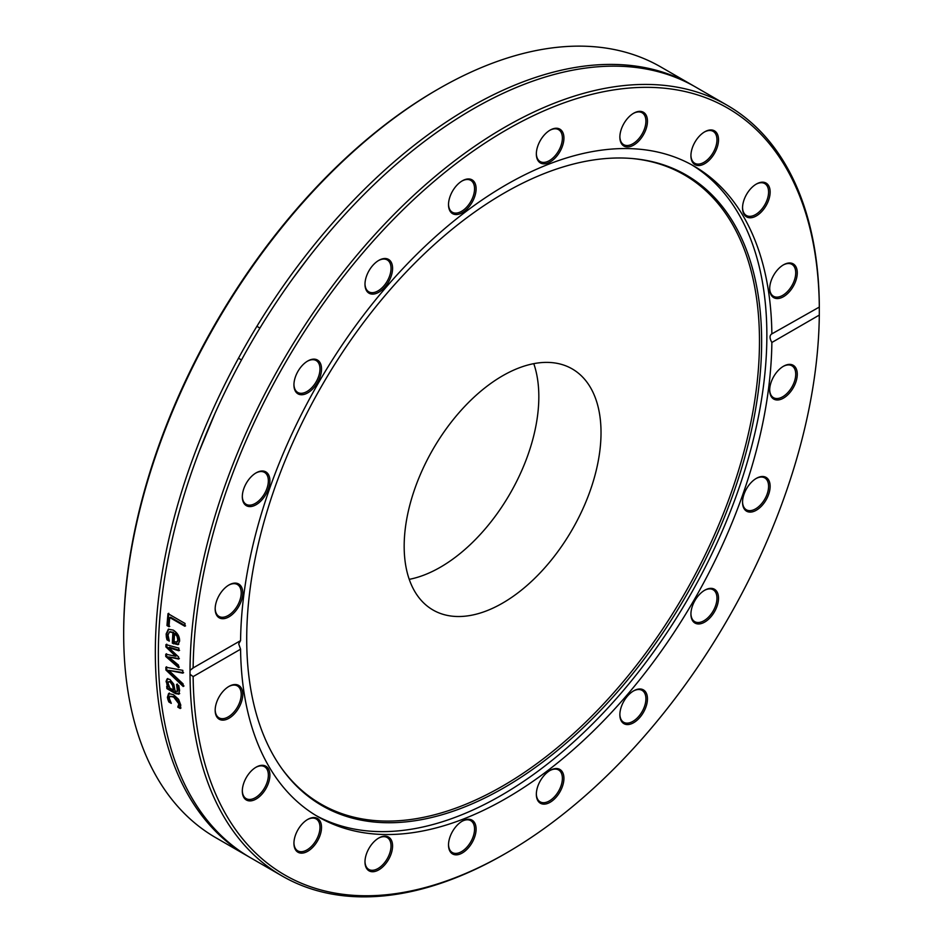 <?xml version="1.0" encoding="UTF-8"?>
<svg xmlns="http://www.w3.org/2000/svg" width="943" height="943" viewBox="0 0 943 943"><rect width="100%" height="100%" fill="white"/><g stroke="black" fill="none" stroke-linecap="round" stroke-linejoin="round"><path stroke-width="1.41" d="M247.502 856.008L215.841 837.726A444.99 256.92 -60 0 1 123.674 634.014A444.99 256.92 -60 0 1 438.33 89.019A444.99 256.92 -60 0 1 660.831 66.977L692.48 85.247A444.99 256.92 120 0 0 349.582 204.466A444.99 256.92 120 0 0 155.336 652.297A444.99 256.92 120 0 0 247.502 856.008A444.99 256.92 120 0 0 249.011 856.869M438.33 89.019L436.774 89.915A442.797 255.647 120 0 0 123.674 632.223L123.674 634.014M693.989 86.131A444.99 256.92 120 0 0 692.48 85.247M190.026 674.245L190.026 670.39L193.138 668.009A442.797 255.647 -60 0 1 506.226 130.004A442.797 255.647 -60 0 1 819.302 306.487L819.302 315.08A442.797 255.647 -60 0 1 506.226 853.085A442.797 255.647 -60 0 1 193.138 676.602L190.026 674.245A444.99 256.92 120 0 0 282.181 876.023A444.99 256.92 120 0 0 504.682 853.981L506.226 853.085M178.545 665.699A444.99 256.92 120 0 0 178.545 667.632L165.756 656.493A444.99 256.92 -60 0 1 165.768 654.183L175.693 656.245L165.909 646.922A444.99 256.92 -60 0 1 165.968 644.599L178.911 648.124A444.99 256.92 120 0 0 178.805 650.764L168.821 647.711L178.64 656.976A444.99 256.92 120 0 0 178.604 659.051L168.656 656.941L178.545 665.133A444.99 256.92 120 0 0 178.545 665.699M819.302 315.08L771.869 342.474C769.453 338.172 769.453 335.307 771.869 333.881L819.326 307.064A444.99 256.92 120 0 0 727.171 105.274L695.51 86.992A444.99 256.92 120 0 0 352.599 206.211A444.99 256.92 120 0 0 158.353 654.041A444.99 256.92 120 0 0 250.52 857.753L282.181 876.023M727.171 105.274A444.99 256.92 120 0 0 385.027 223.68A444.99 256.92 120 0 0 190.026 670.39M183.107 683.899A444.99 256.92 120 0 0 183.213 686.504L165.921 670.025A444.99 256.92 -60 0 1 165.85 667.243L182.812 670.355A444.99 256.92 120 0 0 182.836 673.149L168.773 670.367L183.107 683.899M168.997 626.73L166.982 625.563A444.99 256.92 -60 0 1 168.007 613.622L185.052 623.476A444.99 256.92 120 0 0 184.793 626.223L169.752 617.547A444.99 256.92 120 0 0 168.997 626.73M166.345 637.055L166.133 633.967L168.337 629.217L173.241 630.101C177.567 632.871 179.689 636.549 179.618 641.11L177.968 644.682L172.333 643.161A444.99 256.92 -60 0 1 172.911 632.623L169.457 631.975L168.019 635.028L169.316 640.981A444.99 256.92 120 0 0 169.304 641.134L166.958 639.778L166.345 637.055L167.123 636.655L166.911 633.578L168.738 629.064M178.922 694.095L175.646 693.671L166.899 688.614A444.99 256.92 -60 0 1 166.722 686.233L168.078 687.023L166.062 681.412L167.029 678.995L169.893 679.42L173.771 684.194L175.139 691.101L177.414 691.49L176.577 684.535A444.99 256.92 -60 0 1 176.565 684.394L178.769 685.667L179.594 690.37L178.722 694.26M177.791 691.243L178.463 688.744L177.355 684.04M167.972 699.777L167.406 697.313L168.597 693.565L173.453 694.649L178.592 699.341L180.773 705.034L180.243 708.535L177.814 707.144A444.99 256.92 -60 0 1 177.803 707.002L178.899 703.902L173.665 697.077L169.858 696.311L169.28 698.35L171.249 703.23A444.99 256.92 120 0 0 171.272 703.36L168.856 701.969L167.972 699.777L168.738 699.223L168.172 696.771L169.375 693.034M192.136 668.504L240.571 640.627L238.685 643.857L240.571 649.208L193.138 676.602M183.602 672.689L168.773 670.367M183.991 686.009L166.687 669.542L166.628 666.772M166.687 669.542L165.921 670.025M169.764 626.364L167.748 625.197L168.773 613.292M185.559 625.881L170.53 617.193L169.752 617.547M167.748 625.197L166.982 625.563M177.484 641.841L178.628 639.554L177.803 635.924L175.327 633.201L174.549 633.578A444.99 256.92 120 0 0 174.09 641.629L177.06 642.065M176.706 642.242L177.85 639.943L177.025 636.301L174.549 633.578M177.803 635.924L177.025 636.301M168.938 640.073L167.736 639.378L167.123 636.655M178.734 644.293L173.111 642.761L173.677 632.246L169.858 631.834M167.736 639.378L166.958 639.778M173.677 632.246L172.911 632.623M173.111 642.761L172.333 643.161M179.37 658.615L168.656 656.941M179.583 650.352L169.587 647.287L168.821 647.711M175.693 656.245L176.459 655.821L166.675 646.497L166.746 644.187M179.323 667.173L166.534 656.057L166.546 653.747M166.675 646.497L165.909 646.922M166.534 656.057L165.756 656.493M168.102 683.427L169.87 688.06L173.418 690.111L172.616 685.537L170.176 681.989L168.573 681.706L168.102 683.427M168.573 681.706L170.942 681.494L173.394 685.031L174.196 689.592L173.418 690.111M179.7 693.576L176.412 693.14L167.665 688.095L167.489 685.726M168.078 687.023L168.844 686.504L166.84 680.905L167.807 678.5M167.665 688.095L166.899 688.614M167.642 684.146L166.864 684.665M170.483 701.91L168.738 699.223M181.009 707.981L178.592 706.59L179.665 703.36L174.443 696.547L169.858 696.311M169.622 701.415L168.856 701.969M179.347 705.435L178.581 705.977M178.569 706.448L177.803 707.002M178.592 706.59L177.814 707.144M771.386 334.081L771.869 333.881A375.727 216.925 120 0 0 694.083 166.157A375.727 216.925 120 0 0 406.268 265.007A375.727 216.925 120 0 0 240.571 640.627M244.944 485.869A19.508 11.269 120 0 0 242.316 496.761A19.508 11.269 120 0 0 256.107 504.717A19.508 11.269 120 0 0 269.898 480.824A19.508 11.269 120 0 0 256.107 472.867A19.508 11.269 120 0 0 244.944 485.869M374.524 263.627A19.508 11.269 120 0 0 364.988 284.279A19.508 11.269 120 0 0 378.78 292.247A19.508 11.269 120 0 0 392.583 268.342A19.508 11.269 120 0 0 378.78 260.386A19.508 11.269 120 0 0 374.524 263.627M554.401 128.437A19.508 11.269 120 0 0 550.134 130.11A19.508 11.269 120 0 0 536.343 154.004A19.508 11.269 120 0 0 548.696 162.715A19.508 11.269 120 0 0 563.631 141.568A19.508 11.269 120 0 0 554.401 128.437M715.878 131.937A19.508 11.269 120 0 0 704.716 131.82A19.508 11.269 120 0 0 690.924 155.713A19.508 11.269 120 0 0 708.983 160.44A19.508 11.269 120 0 0 715.878 131.937M797.271 272.798A19.508 11.269 120 0 0 783.48 264.842A19.508 11.269 120 0 0 769.688 288.735A19.508 11.269 120 0 0 783.48 296.691A19.508 11.269 120 0 0 797.271 272.798M769.464 187.492A19.508 11.269 120 0 0 756.333 184.062A19.508 11.269 120 0 0 742.542 207.955A19.508 11.269 120 0 0 758.502 214.474A19.508 11.269 120 0 0 769.464 187.492M641.77 111.592A19.508 11.269 120 0 0 633.661 113.231A19.508 11.269 120 0 0 619.869 137.124A19.508 11.269 120 0 0 639.932 139.741A19.508 11.269 120 0 0 641.77 111.592M462.306 180.82L462.306 180.82A19.508 11.269 120 0 0 448.514 204.714A19.508 11.269 120 0 0 462.306 212.682A19.508 11.269 120 0 0 476.109 188.789A19.508 11.269 120 0 0 462.306 180.82L462.306 180.82M299.626 368.737A19.508 11.269 120 0 0 293.933 384.909A19.508 11.269 120 0 0 307.724 392.877A19.508 11.269 120 0 0 321.528 368.984A19.508 11.269 120 0 0 307.724 361.016A19.508 11.269 120 0 0 299.626 368.737M215.853 603.567A19.508 11.269 120 0 0 215.169 608.872A19.508 11.269 120 0 0 228.972 616.84A19.508 11.269 120 0 0 242.764 592.947A19.508 11.269 120 0 0 228.972 584.978A19.508 11.269 120 0 0 215.853 603.567M240.571 649.208A375.727 216.925 120 0 0 318.369 816.933A375.727 216.925 120 0 0 606.172 718.083A375.727 216.925 120 0 0 771.869 342.474M796.599 379.534A19.508 11.269 120 0 0 783.48 366.249A19.508 11.269 120 0 0 769.688 390.143A19.508 11.269 120 0 0 781.323 399.16A19.508 11.269 120 0 0 796.599 379.534M712.825 614.353A19.508 11.269 120 0 0 717.835 593.654A19.508 11.269 120 0 0 704.716 590.224A19.508 11.269 120 0 0 690.924 614.117A19.508 11.269 120 0 0 698.457 623.96A19.508 11.269 120 0 0 712.825 614.353M550.134 802.269A19.508 11.269 120 0 0 563.926 778.376A19.508 11.269 120 0 0 550.134 770.407A19.508 11.269 120 0 0 536.343 794.301A19.508 11.269 120 0 0 550.134 802.269M370.67 871.497A19.508 11.269 120 0 0 391.899 851.281A19.508 11.269 120 0 0 378.78 838.009A19.508 11.269 120 0 0 364.988 861.902A19.508 11.269 120 0 0 370.67 871.497M242.988 795.597A19.508 11.269 120 0 0 258.971 797.035A19.508 11.269 120 0 0 269.828 773.519A19.508 11.269 120 0 0 256.107 767.178A19.508 11.269 120 0 0 242.316 791.071A19.508 11.269 120 0 0 242.988 795.597M215.169 710.291A19.508 11.269 120 0 0 228.972 718.26A19.508 11.269 120 0 0 242.764 694.354A19.508 11.269 120 0 0 228.972 686.398A19.508 11.269 120 0 0 215.169 710.291M296.573 851.152A19.508 11.269 120 0 0 320.019 835.486A19.508 11.269 120 0 0 307.724 819.42A19.508 11.269 120 0 0 293.933 843.313A19.508 11.269 120 0 0 296.573 851.152M458.05 854.653A19.508 11.269 120 0 0 475.932 831.667A19.508 11.269 120 0 0 462.306 821.117A19.508 11.269 120 0 0 448.514 845.011A19.508 11.269 120 0 0 458.05 854.653M637.928 719.462A19.508 11.269 120 0 0 647.287 696.417A19.508 11.269 120 0 0 633.661 690.854A19.508 11.269 120 0 0 619.869 714.747A19.508 11.269 120 0 0 637.928 719.462M767.496 497.22A19.508 11.269 120 0 0 768.628 479.975A19.508 11.269 120 0 0 756.333 478.372A19.508 11.269 120 0 0 742.542 502.265A19.508 11.269 120 0 0 752.078 511.908A19.508 11.269 120 0 0 767.496 497.22M315.858 815.447A375.727 216.925 120 0 0 604.498 711.623A375.727 216.925 120 0 0 766.859 335.248A375.727 216.925 120 0 0 691.549 164.73M228.571 585.214A18.412 10.632 -60 0 1 237.4 584.519A18.412 10.632 -60 0 1 240.571 597.956A18.412 10.632 -60 0 1 218.988 616.416A18.412 10.632 -60 0 1 215.181 608.424M255.718 473.091A18.412 10.632 -60 0 1 264.535 472.396A18.412 10.632 -60 0 1 265.867 491.103A18.412 10.632 -60 0 1 246.123 504.293A18.412 10.632 -60 0 1 242.316 496.301M307.335 361.252A18.412 10.632 -60 0 1 316.164 360.544A18.412 10.632 -60 0 1 314.608 384.237A18.412 10.632 -60 0 1 297.752 392.441A18.412 10.632 -60 0 1 293.945 384.449M378.391 260.622A18.412 10.632 -60 0 1 387.219 259.914A18.412 10.632 -60 0 1 382.033 287.839A18.412 10.632 -60 0 1 368.796 291.811A18.412 10.632 -60 0 1 364.988 283.819M461.917 181.056A18.412 10.632 -60 0 1 470.746 180.361A18.412 10.632 -60 0 1 473.563 195.107A18.412 10.632 -60 0 1 461.54 211.338A18.412 10.632 -60 0 1 452.334 212.246A18.412 10.632 -60 0 1 448.526 204.254M549.745 130.346A18.412 10.632 -60 0 1 553.388 128.979A18.412 10.632 -60 0 1 558.562 129.651A18.412 10.632 -60 0 1 560.46 147.049A18.412 10.632 -60 0 1 545.337 162.22A18.412 10.632 -60 0 1 540.15 161.548A18.412 10.632 -60 0 1 536.343 153.556M633.272 113.466A18.412 10.632 -60 0 1 640.545 112.134A18.412 10.632 -60 0 1 642.1 112.759A18.412 10.632 -60 0 1 642.784 132.763A18.412 10.632 -60 0 1 625.233 145.293A18.412 10.632 -60 0 1 623.677 144.656A18.412 10.632 -60 0 1 619.869 136.664M704.327 132.055A18.412 10.632 -60 0 1 713.144 131.348A18.412 10.632 -60 0 1 714.476 132.385A18.412 10.632 -60 0 1 712.401 153.85A18.412 10.632 -60 0 1 694.732 163.245A18.412 10.632 -60 0 1 693.411 162.22A18.412 10.632 -60 0 1 690.924 155.253M755.944 184.286A18.412 10.632 -60 0 1 764.773 183.59A18.412 10.632 -60 0 1 767.944 187.74A18.412 10.632 -60 0 1 762.368 208.427A18.412 10.632 -60 0 1 746.361 215.487A18.412 10.632 -60 0 1 743.178 211.338A18.412 10.632 -60 0 1 742.554 207.495M783.079 265.077A18.412 10.632 -60 0 1 791.908 264.37A18.412 10.632 -60 0 1 795.727 272.798A18.412 10.632 -60 0 1 787.688 291.328A18.412 10.632 -60 0 1 773.496 296.267A18.412 10.632 -60 0 1 769.688 288.275M783.079 366.485A18.412 10.632 -60 0 1 791.908 365.79A18.412 10.632 -60 0 1 795.09 379.227A18.412 10.632 -60 0 1 773.496 397.675A18.412 10.632 -60 0 1 769.688 389.683M755.944 478.608A18.412 10.632 -60 0 1 764.773 477.901A18.412 10.632 -60 0 1 766.093 496.607A18.412 10.632 -60 0 1 746.361 509.798A18.412 10.632 -60 0 1 742.554 501.806M704.327 590.448A18.412 10.632 -60 0 1 713.144 589.752A18.412 10.632 -60 0 1 711.6 613.445A18.412 10.632 -60 0 1 694.732 621.649A18.412 10.632 -60 0 1 690.924 613.657M633.272 691.078A18.412 10.632 -60 0 1 642.1 690.382A18.412 10.632 -60 0 1 636.914 718.307A18.412 10.632 -60 0 1 623.677 722.279A18.412 10.632 -60 0 1 619.869 714.287M549.745 770.643A18.412 10.632 -60 0 1 558.562 769.948A18.412 10.632 -60 0 1 561.391 784.706A18.412 10.632 -60 0 1 549.356 800.925A18.412 10.632 -60 0 1 540.15 801.845A18.412 10.632 -60 0 1 536.343 793.853M461.917 821.353A18.412 10.632 -60 0 1 465.559 819.974A18.412 10.632 -60 0 1 470.746 820.658A18.412 10.632 -60 0 1 472.632 838.044A18.412 10.632 -60 0 1 457.508 853.226A18.412 10.632 -60 0 1 452.334 852.543A18.412 10.632 -60 0 1 448.526 844.551M378.391 838.233A18.412 10.632 -60 0 1 385.663 836.901A18.412 10.632 -60 0 1 387.219 837.537A18.412 10.632 -60 0 1 387.903 857.529A18.412 10.632 -60 0 1 370.351 870.071A18.412 10.632 -60 0 1 368.796 869.434A18.412 10.632 -60 0 1 364.988 861.442M307.335 819.644A18.412 10.632 -60 0 1 316.164 818.948A18.412 10.632 -60 0 1 317.485 819.974A18.412 10.632 -60 0 1 315.41 841.451A18.412 10.632 -60 0 1 297.752 850.845A18.412 10.632 -60 0 1 296.42 849.82A18.412 10.632 -60 0 1 293.945 842.853M255.718 767.413A18.412 10.632 -60 0 1 264.535 766.706A18.412 10.632 -60 0 1 267.718 770.867A18.412 10.632 -60 0 1 262.13 791.554A18.412 10.632 -60 0 1 246.123 798.603A18.412 10.632 -60 0 1 242.952 794.454A18.412 10.632 -60 0 1 242.316 790.611M228.571 686.634A18.412 10.632 -60 0 1 237.4 685.926A18.412 10.632 -60 0 1 241.208 694.354A18.412 10.632 -60 0 1 233.18 712.884A18.412 10.632 -60 0 1 218.988 717.823A18.412 10.632 -60 0 1 215.181 709.831M761.638 341.72A364.104 210.218 120 0 0 633.236 158.613A364.104 210.218 120 0 0 375.609 307.017A364.104 210.218 120 0 0 246.712 639.012A364.104 210.218 120 0 0 281.403 768.015A364.104 210.218 120 0 0 570.998 738.888A364.104 210.218 120 0 0 761.638 341.72M280.861 767.248A363.291 209.747 120 0 0 569.796 736.955A363.291 209.747 120 0 0 759.48 341.142A363.291 209.747 120 0 0 632.305 158.53M601.021 432.625A139.199 80.367 120 0 0 572.189 368.902A139.199 80.367 120 0 0 464.934 406.197A139.199 80.367 120 0 0 404.17 546.28A139.199 80.367 120 0 0 433.002 610.003A139.199 80.367 120 0 0 540.268 572.707A139.199 80.367 120 0 0 601.021 432.625M409.238 579.344A139.199 80.367 120 0 0 538.83 396.72A139.199 80.367 120 0 0 533.773 363.656M178.628 639.554L177.85 639.943M166.911 633.578L166.133 633.967M174.278 643.444L173.512 643.845M173.394 685.031L172.616 685.537M170.942 681.494L170.176 681.989M176.412 693.14L175.646 693.671M178.463 688.744L177.685 689.25M166.84 680.905L166.062 681.412M168.172 696.771L167.406 697.313M174.443 696.547L173.665 697.077M179.665 703.36L178.899 703.902M170.223 631.598L169.457 631.975M238.485 358.222L241.502 359.967M256.897 326.325L259.914 328.07M292.86 278.48L308.161 258.076M199.433 450.837L215.028 413.305"/></g></svg>
